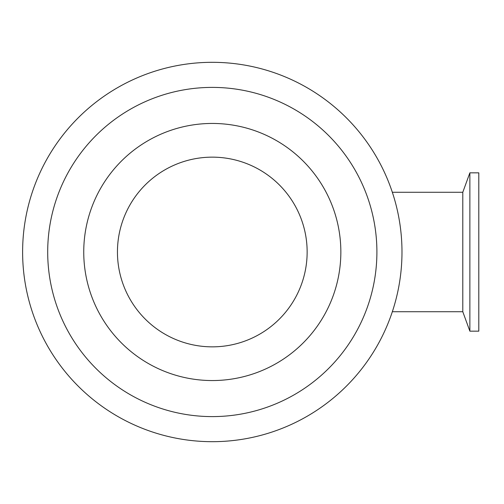 <?xml version="1.0" encoding="UTF-8"?>
<svg xmlns="http://www.w3.org/2000/svg" width="504" height="504" viewBox="0 0 504 504"><rect width="100%" height="100%" fill="white"/><g stroke="black" fill="none" stroke-linecap="round" stroke-linejoin="round"><path stroke-width="0.76" d="M478.8 252L478.8 172.834L469.867 172.834L469.867 331.166L478.8 331.166L478.8 252M469.867 331.166L462.792 311.73L462.792 192.27L469.867 172.834M307.144 252A94.84 94.84 0 0 1 164.877 334.139A94.84 94.84 0 0 1 164.877 169.861A94.84 94.84 0 0 1 307.144 252M340.849 252A128.545 128.545 0 0 1 148.025 363.327A128.545 128.545 0 0 1 148.025 140.673A128.545 128.545 0 0 1 340.849 252M376.904 252A164.606 164.606 0 0 1 129.994 394.55A164.606 164.606 0 0 1 129.994 109.45A164.606 164.606 0 0 1 376.904 252M401.984 252A189.687 189.687 0 0 1 117.457 416.272A189.687 189.687 0 0 1 117.457 87.728A189.687 189.687 0 0 1 401.984 252M462.792 192.27L392.339 192.27M462.792 311.73L392.339 311.73"/></g></svg>
